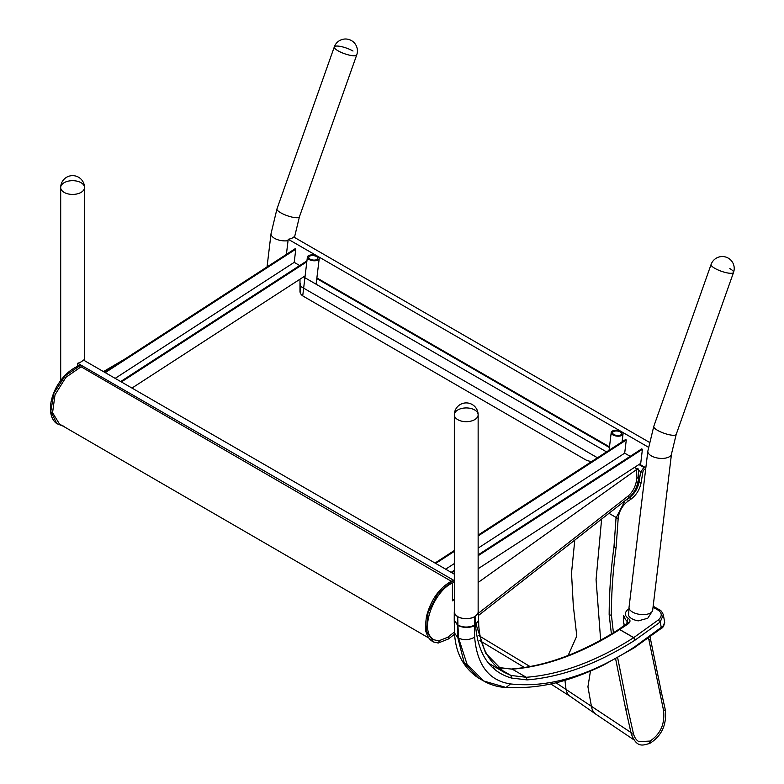 <?xml version="1.0" encoding="UTF-8"?>
<svg xmlns="http://www.w3.org/2000/svg" width="784" height="784" viewBox="0 0 784 784"><rect width="100%" height="100%" fill="white"/><g stroke="black" fill="none" stroke-linecap="round" stroke-linejoin="round"><path stroke-width="1.18" d="M647.849 451.094L629.042 607.277A11.907 5.782 6.9 0 0 640.175 614.44A11.907 5.782 6.9 0 0 652.69 610.119L671.496 453.946A11.907 5.782 6.9 0 1 658.981 458.258A11.907 5.782 6.9 0 1 647.849 451.094L653.758 426.447L711.088 264.473A11.907 2.969 19.5 0 0 721.319 271.254A11.907 2.969 19.5 0 0 733.54 272.42A11.907 11.907 0 0 0 726.288 257.221A11.907 11.907 0 0 0 711.088 264.473A11.907 2.969 19.5 0 0 713.656 267.609A11.907 2.969 19.5 0 0 729.532 273.234A11.907 2.969 19.5 0 0 733.54 272.42A11.907 2.969 19.5 0 0 729.806 268.569M457.817 419.675A11.907 6.88 0 0 0 474.653 419.675A11.907 6.88 0 0 0 478.142 414.814A11.907 6.88 180 0 1 470.802 421.155A11.907 6.88 180 0 1 457.836 419.685A11.907 6.88 180 0 1 454.328 414.814A11.907 6.88 0 0 0 457.817 419.675M336.865 50.068A11.907 2.969 19.5 0 0 352.741 55.693A11.907 2.969 19.5 0 0 356.74 54.88A11.907 11.907 0 0 0 349.488 39.68A11.907 11.907 0 0 0 334.298 46.932A11.907 2.969 19.5 0 0 336.865 50.068M64.18 192.413A11.907 6.88 0 0 0 81.017 192.413A11.907 6.88 0 0 0 84.505 187.552A11.907 6.88 180 0 1 77.175 193.893A11.907 6.88 180 0 1 64.2 192.423A11.907 6.88 180 0 1 60.691 187.552A11.907 6.88 0 0 0 64.18 192.413M615.616 658.776L625.603 708.648A1.088 0.588 -12.2 0 0 625.603 708.648L631.208 733.677A1.088 0.588 -13 0 0 631.208 733.677A1.088 0.588 -13 0 0 632.394 734A1.088 0.588 -13 0 0 633.325 733.187C634.315 737.244 636.167 740.067 638.882 741.654L650.024 741.066C660.598 734.03 665.097 723.75 663.519 710.235L648.554 638.029M631.561 732.932L556.023 682.815M530.013 666.547L478.142 635.226M564.96 680.345L565.989 689.156A22.579 13.867 -57.2 0 0 570.389 696.476L595.722 714.106A22.579 14.857 -53.2 0 1 591.499 706.796L587.931 686.804L590.47 671.016M652.464 610.942L647.751 618.253L638.254 620.869A11.78 5.723 6.9 0 1 628.513 615.244L629.072 608.129M478.142 610.119L478.485 612.588L475.349 616.302L475.486 624.632L478.632 620.271L478.554 611.863M511.491 678.042L527.093 679.895L526.25 677.278L510.972 675.465L511.491 678.042C489.765 671.8 477.76 654.003 475.486 624.662L478.632 620.399M498.183 668.066L510.972 675.465L504.328 672.398L485.561 653.033L476.035 624.338M659.961 610.501L658.286 610.246C662.147 613.068 662.206 616.273 658.462 619.85L633.668 637.676A336.454 194.452 -60 0 1 526.25 677.278L512.236 669.164A336.454 194.452 120 0 0 619.644 629.572L628.258 623.77C630.561 621.839 630.561 620.036 628.258 618.36C624.417 615.587 624.417 612.5 628.268 609.099M527.093 679.895C561.609 677.121 597.624 663.852 635.148 640.067L660.118 622.104L663.362 614.783C661.98 611.736 660.726 610.119 659.589 609.932L653.16 606.208M624.642 625.495L623.368 622.035L623.564 615.332L625.358 619.38L628.19 622.476L618.733 629.425M627.004 624.485L628.258 623.77M488.902 663.391L504.328 672.398C497.654 668.478 492.117 662.911 487.717 655.698C483.934 649.534 481.288 642.361 479.788 634.168C478.299 624.28 478.838 624.348 478.632 620.477M494.675 668.311L493.42 667.86M663.372 614.842L664.695 622.467L662.999 626.102L634.256 647.143C589.813 675.857 548.575 688.127 510.531 683.932C489 680.708 477.035 665.116 474.634 637.176L474.487 625.789C468.979 628.102 463.462 628.004 457.944 625.475L458.591 638.137L467.048 664.224L483.699 681.002L504.347 686.951M474.487 625.789A22.932 13.25 120 0 0 474.506 625.171L474.555 616.763L475.349 616.302M454.269 611.824L454.24 620.115L457.66 624.995L457.719 616.645L454.985 614.176L454.328 611.157M457.719 616.645L457.944 625.162A11.897 6.644 -64.2 0 1 457.944 625.475L457.65 625.309A11.897 7.076 124.4 0 0 457.66 624.995L457.944 625.162C463.462 627.67 468.979 627.67 474.506 625.171M474.555 616.763C468.999 619.35 463.442 619.35 457.885 616.753M454.24 620.262L457.65 625.309L457.836 637.706L458.591 638.137C463.932 640.44 469.283 640.116 474.634 637.176M454.504 633.002C455.592 652.778 463.373 667.645 477.848 677.621L464.118 662.529L457.836 637.706L454.504 633.002L454.24 620.115M104.537 372.224L295.098 248.753L295.793 249.155L105.232 372.635M299.704 265.541L294.206 262.366L295.793 249.155M306.828 261.778L121.373 381.955M306.946 260.847L120.677 381.543M305.133 275.87L131.977 388.07M294.206 262.366L115.17 378.368M478.142 535.09L625.573 439.559L626.279 439.961L478.142 535.952M630.189 456.337L624.691 453.162L626.279 439.961M478.142 554.866L641.714 448.869L642.419 449.281L478.142 555.719M478.142 568.714L640.724 463.364L642.419 449.281M454.328 571.154L451.858 572.751M454.328 570.291L451.153 572.349M624.691 453.162L478.142 548.124M454.328 563.559L445.655 569.174M454.328 550.515L435.022 563.03M454.328 551.377L435.718 563.431M454.328 414.814A11.907 6.88 180 0 1 466.235 407.935A11.907 6.88 180 0 1 478.142 414.814A11.907 11.907 0 0 0 466.235 402.907A11.907 11.907 0 0 0 454.328 414.814L454.328 611.843A11.907 6.88 180 0 0 457.836 616.714A11.907 6.88 180 0 0 470.802 618.194A11.907 6.88 180 0 0 478.142 611.843L478.142 414.814M60.691 187.552A11.907 6.88 180 0 1 72.598 180.673A11.907 6.88 180 0 1 84.505 187.552A11.907 11.907 0 0 0 72.598 175.636A11.907 11.907 0 0 0 60.691 187.552L60.691 380.485M454.328 574.182L83.349 359.993A11.907 6.88 180 0 1 77.734 363.237L77.734 366.206M454.328 580.66L77.734 363.237M454.328 600.103L452.427 599.005M308.631 255.613A5.958 2.891 6.9 0 0 307.387 257.123A5.958 2.891 6.9 0 0 312.953 260.7A5.958 2.891 6.9 0 0 319.215 258.544A5.958 2.891 6.9 0 0 315.393 255.3A5.958 2.891 6.9 0 0 308.631 255.613M309.719 256.133A4.577 2.225 -173.1 0 1 314.903 255.888A4.577 2.225 -173.1 0 1 317.843 258.377A4.577 2.225 -173.1 0 1 313.041 260.033A4.577 2.225 -173.1 0 1 308.759 257.289A4.577 2.225 -173.1 0 1 309.719 256.133M621.33 435.669A5.958 2.891 6.9 0 0 623.035 433.954A5.958 2.891 6.9 0 0 617.469 430.367A5.958 2.891 6.9 0 0 611.216 432.533A5.958 2.891 6.9 0 0 614.715 435.679A5.958 2.891 6.9 0 0 621.33 435.669M620.36 435.11A4.577 2.225 -173.1 0 1 615.273 435.11A4.577 2.225 -173.1 0 1 612.588 432.699A4.577 2.225 -173.1 0 1 617.39 431.033A4.577 2.225 -173.1 0 1 621.663 433.787A4.577 2.225 -173.1 0 1 620.36 435.11M649.309 442.284L293.765 237.013A11.907 5.782 -173.1 0 1 288.218 239.257L286.395 254.388M645.84 467.832L639.479 464.167M609.491 446.851L316.883 277.918M648.397 447.213L288.218 239.257M353.006 51.029A11.907 2.969 19.5 0 0 341.363 46.619A11.907 2.969 19.5 0 0 334.298 46.932A11.907 2.969 19.5 0 0 344.529 53.714A11.907 2.969 19.5 0 0 356.74 54.88L299.41 216.854A11.907 2.969 19.5 0 1 287.199 215.688A11.907 2.969 19.5 0 1 276.968 208.907L271.058 233.554A11.907 5.782 6.9 0 0 288.042 240.688M300.38 283.739L300.488 286.542A11.907 2.499 -2.3 0 0 300.488 286.474L300.488 286.474A11.907 2.499 -2.3 0 0 300.478 286.405M300.488 286.542L300.595 291.726A11.907 9.114 -0.1 0 1 300.615 292.099A11.907 9.114 -0.1 0 1 300.615 292.109A11.907 9.114 -0.1 0 1 300.605 292.491M299.998 291.785L299.978 291.285A11.907 7.281 -3.1 0 0 299.978 291.54A11.907 7.281 -3.1 0 0 303.457 296.323L585.315 459.63A11.907 7.281 -3.1 0 0 591.783 461.453M478.142 582.473L636.5 469.596A1.088 0.666 176.9 0 0 637.627 468.44A1.088 0.666 176.9 0 0 636.461 468.626L634.423 467.45M299.978 291.285L299.988 279.202M125.087 358.915L103.429 371.596M452.417 583.11L452.427 600.809L453.818 599.809M478.563 613.127L627.778 496.311C632.051 492.724 634.854 487.991 636.177 482.101L636.961 478.034L636.5 469.596M636.961 478.034L638.784 477.77L637.951 482.091L636.177 482.101M638.313 469.018L638.784 477.77M438.579 640.93A1.088 0.882 91.8 0 1 437.923 642.958L433.689 642.018L426.339 631.238L428.054 612.431L438.148 593.106L452.574 580.983A1.088 0.745 -114 0 1 452.858 582.904A1.088 0.745 -114 0 0 452.858 582.904C434.022 590.254 418.146 631.512 434.052 639.783L438.579 640.93L447.742 637.255L454.436 632.022M452.574 580.983A1.088 0.745 -114 0 0 451.956 580.924M451.27 581.248L81.075 366.765M63.181 426.182L56.86 423.674L50.784 411.345L53.929 393.196L65.17 375.781L80.438 365.373A1.088 0.686 -109 0 1 81.075 366.804L65.915 377.3L55.017 394.813L52.567 412.658L59.486 424.046L428.897 638.068M80.438 365.373A1.088 0.686 -109 0 0 79.997 365.315C70.805 368.794 63.073 375.82 56.811 386.404C47.667 403.29 48.912 418.127 56.86 423.674M626.592 499.869A1.088 0.568 55.9 0 1 626.749 499.418A1.088 0.568 55.9 0 1 627.837 499.996A1.088 0.568 55.9 0 1 627.974 501.221C622.359 505.523 619.105 511.168 618.204 518.165A1.088 0.568 -175.9 0 1 617.077 518.655A1.088 0.568 -175.9 0 1 616.028 518.008L613.96 547.105A1.088 0.568 4.1 0 0 614.999 547.751A1.088 0.568 4.1 0 0 616.126 547.261L616.126 547.261C613.049 569.723 611.451 592.126 611.334 614.48L611.334 614.48A1.088 0.578 -3.5 0 0 611.099 614.156M617.968 517.783A1.088 0.568 -175.9 0 1 618.204 518.165L616.126 547.261M614.274 546.742A1.088 0.568 4.1 0 0 613.96 547.105C610.863 569.586 609.266 592.087 609.158 614.617A1.088 0.578 -3.5 0 0 609.158 614.617A1.088 0.578 -3.5 0 0 610.275 615.126A1.088 0.578 -3.5 0 0 611.334 614.48L613.421 632.747M631.208 733.677C636.755 748.25 642.802 745.3 649.348 743.526L650.455 742.997C662.059 735.314 666.978 724.122 665.224 709.412A1.088 0.588 167.2 0 1 665.224 709.412A1.088 0.588 167.2 0 1 664.705 710.088A1.088 0.588 167.2 0 1 663.519 710.235M665.224 709.412L661.343 692.086A1.088 0.598 167.7 0 1 661.343 692.086A1.088 0.598 167.7 0 1 660.824 692.752A1.088 0.598 167.7 0 1 659.648 692.899M625.603 708.648A1.088 0.588 -12.2 0 0 626.788 709.001A1.088 0.588 -12.2 0 0 627.729 708.187L633.325 733.187A1.088 0.588 -13 0 0 633.1 732.922M650.455 742.997A1.088 0.676 -115.5 0 0 650.024 741.066M649.348 743.526A1.088 0.676 -115.5 0 0 648.907 741.605M661.343 692.086L650.475 638.97A1.088 0.559 173.2 0 1 650.475 638.97L650.475 638.97A1.088 0.559 173.2 0 1 649.907 639.548A1.088 0.559 173.2 0 1 648.74 639.597M629.336 498.007A1.088 0.568 55.9 0 1 629.493 497.556A1.088 0.568 55.9 0 1 630.581 498.134A1.088 0.568 55.9 0 1 630.718 499.359L627.974 501.221M639.303 481.984L641.155 482.591C639.734 489.647 636.255 495.233 630.718 499.359M640.94 471.801L642.782 472.419L641.145 482.601M643.987 467.421A1.088 0.676 64.5 0 1 644.232 466.911M645.359 467.558A1.088 0.676 64.5 0 1 645.222 468.842C643.85 469.616 643.037 470.802 642.782 472.419M303.496 276.928L606.542 451.888M638.382 470.273L640.724 471.635M643.625 467.274L638.901 464.54M609.403 447.517L316.805 278.585M300.478 286.327L597.457 457.778M638.107 481.249L639.078 481.807M608.952 513.324L616.077 517.44M601.622 519.067L596.065 579.65L600.662 640.156M574.79 540.068L571.516 573.094L573.31 605.816L576.799 636.02L568.145 655.463M635.148 640.067L633.668 637.676L619.644 629.572L618.321 630.336M635.236 640.009L633.746 637.627L619.732 629.513L618.419 630.267M661.373 627.71L660.236 628.337L661.373 627.71L660.118 622.104L658.462 619.85M653.043 607.208L658.286 610.246M626.935 623.907L627.033 620.614L628.258 618.36M496.723 667.243L512.236 669.164L497.615 667.576M632.992 647.858L634.315 647.094L633.991 647.956L661.206 628.445M634.256 647.143L633.991 647.956M510.531 683.932L506.033 687.47L516.538 687.656C530.337 687.607 544.292 685.794 558.394 682.207C573.388 678.189 588.588 672.388 604.003 664.803L633.913 648.005M653.758 426.447A11.907 2.969 19.5 0 0 663.989 433.229A11.907 2.969 19.5 0 0 676.21 434.395L671.496 453.946M294.402 237.376A11.907 5.782 6.9 0 0 294.706 236.405L294.578 237.483M300.595 291.726L300.38 283.602M627.778 496.311A1.088 0.578 51.9 0 1 628.562 497.174A1.088 0.578 51.9 0 1 628.543 497.997C633.345 493.959 636.481 488.657 637.951 482.091M447.742 637.255A1.088 0.578 51.9 0 1 448.526 638.117A1.088 0.578 51.9 0 1 448.507 638.94A1.088 0.578 51.9 0 1 448.497 638.94A1.088 0.578 51.9 0 1 448.477 638.96L438.187 643.017L433.679 642.018C430.171 640.44 427.731 637.304 426.369 632.629C425.183 631.14 425.232 625.681 426.525 616.244C431.073 599.358 439.55 587.588 451.976 580.915M644.281 466.882L640.636 472.066L638.999 482.258C637.686 488.697 634.511 493.802 629.493 497.556L626.465 499.614M624.956 500.8L616.028 518.008M609.158 614.627L611.402 633.962M617.635 657.658L627.729 708.187M650.475 638.97L650.22 636.814M645.742 468.597L645.222 468.842M570.389 696.476L550.838 683.991M524.408 667.507L479.808 640.616M595.722 714.106L633.766 739.733M511.531 668.997C545.654 666.273 581.356 653.101 618.654 629.474M624.407 625.652L623.368 622.035M661.206 628.454C663.352 627.631 664.489 624.946 664.616 620.389M477.848 677.621L483.699 681.002C490.617 684.961 498.065 687.117 506.033 687.47M84.505 360.669L84.505 187.552M307.387 257.123L302.722 295.862M319.215 258.544L316.119 284.22M611.216 432.533L609.08 450.241M623.035 433.954L622.084 441.813M733.54 272.42L676.21 434.395M271.058 233.554L267.04 266.932M294.706 236.405L299.41 216.854M334.298 46.932L276.968 208.907M628.543 497.997L478.573 615.401M454.612 634.158L448.497 638.94M56.879 423.683L64.229 426.388"/></g></svg>
